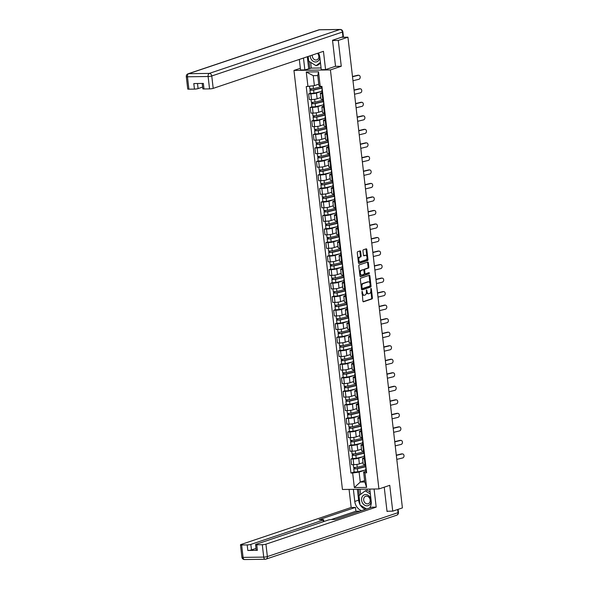 <?xml version="1.0" encoding="UTF-8"?>
<svg xmlns="http://www.w3.org/2000/svg" width="589" height="589" viewBox="0 0 589 589"><rect width="100%" height="100%" fill="white"/><g stroke="black" fill="none" stroke-linecap="round" stroke-linejoin="round"><path stroke-width="0.88" d="M362.095 291.349L362.876 301.097A0.869 0.486 89.2 0 0 363.361 301.804A0.869 0.486 89.2 0 0 363.45 301.789L372.034 298.903A0.869 0.486 89.2 0 0 372.41 297.894L371.364 288.853L370.96 288.367L370.834 290.244A2.768 1.561 89.2 0 1 369.62 293.484L368.905 293.72A2.768 1.561 89.2 0 1 368.633 293.771A2.768 1.561 89.2 0 1 367.065 291.511L366.527 289.854L366.402 291.739A2.768 1.561 89.2 0 1 365.187 294.971L364.473 295.214A2.768 1.561 89.2 0 1 364.201 295.258A2.768 1.561 89.2 0 1 362.633 292.998L362.095 291.349M360.637 251.591A0.869 0.486 89.2 0 0 360.151 250.885A0.869 0.486 89.2 0 0 360.063 250.899L357.656 251.709A0.869 0.486 89.2 0 0 357.28 252.725L358.443 262.76A0.869 0.486 89.2 0 0 358.929 263.467A0.869 0.486 89.2 0 0 359.018 263.452L367.595 260.566A0.869 0.486 89.2 0 0 367.978 259.558L366.814 249.515A0.869 0.486 89.2 0 0 366.321 248.816A0.869 0.486 89.2 0 0 366.24 248.83L363.332 249.802A0.869 0.486 89.2 0 0 362.949 250.818L363.45 255.111A0.869 0.486 89.2 0 0 363.936 255.817A0.869 0.486 89.2 0 0 364.024 255.803L365.467 255.317A2.319 1.303 89.2 0 1 365.695 255.28A2.319 1.303 89.2 0 1 367.021 257.371A2.319 1.303 89.2 0 1 365.99 259.874L360.343 261.766A2.319 1.303 89.2 0 1 360.115 261.81A2.319 1.303 89.2 0 1 358.789 259.72A2.319 1.303 89.2 0 1 359.82 257.216L360.755 256.9A0.869 0.486 89.2 0 0 361.138 255.891L360.637 251.591L359.908 251.606A0.869 0.486 89.2 0 0 359.688 251.032M330.429 69.907L341.267 66.263L338.277 40.435L347.937 37.188L402.405 507.902L392.738 511.149L389.749 485.321L378.918 488.958L330.429 69.907L293.955 70.43L342.437 489.481L378.918 488.958M360.718 278.177A0.869 0.486 89.2 0 0 360.343 279.186L361.499 289.228A0.869 0.486 89.2 0 0 361.992 289.935A0.869 0.486 89.2 0 0 362.08 289.921L370.658 287.034A0.869 0.486 89.2 0 0 371.041 286.018L369.877 275.983A0.869 0.486 89.2 0 0 369.384 275.277A0.869 0.486 89.2 0 0 369.303 275.291L360.718 278.177M359.975 275.998L358.811 265.956A0.869 0.486 89.2 0 1 359.187 264.94L367.772 262.061A0.869 0.486 89.2 0 1 367.853 262.046A0.869 0.486 89.2 0 1 368.346 262.753L368.839 267.045A0.869 0.486 89.2 0 1 368.464 268.061L364.981 269.225A0.869 0.486 89.2 0 0 364.606 270.241L364.937 273.09A0.869 0.486 89.2 0 0 365.423 273.797A0.869 0.486 89.2 0 0 365.511 273.782L369.193 272.552L369.274 273.752L360.549 276.683A0.869 0.486 89.2 0 1 360.461 276.697A0.869 0.486 89.2 0 1 359.975 275.998M300.353 68.28L293.955 70.43M338.277 40.435L332.549 40.516M347.937 37.188L341.48 37.276L343.277 36.614M387.01 511.237L392.738 511.149M365.018 458.802L364.348 458.816A4.057 0.596 173.4 0 1 362.552 458.529L363.214 464.25A4.057 0.596 -6.6 0 0 365.011 464.537L365.681 464.522M363.317 456.622L358.708 458.176A4.057 0.596 173.4 0 1 353.113 458.978L353.775 464.699A4.057 0.596 -6.6 0 0 359.371 463.896L363.03 462.667M353.775 464.699L351.552 464.728L350.889 459.008L352.575 458.441M362.552 458.529A4.057 0.596 173.4 0 1 363.229 458.109L364.4 457.719M353.113 458.978L350.889 459.008M363.45 445.277L362.787 445.291A4.057 0.596 173.4 0 1 360.991 445.004L361.653 450.725A4.057 0.596 -6.6 0 0 363.45 451.012L364.112 451.005M351.007 444.916L349.329 445.483L349.991 451.203L352.215 451.174A4.057 0.596 -6.6 0 0 357.803 450.371L361.462 449.142M360.991 445.004A4.057 0.596 173.4 0 1 361.668 444.585L362.839 444.194M361.756 443.105L357.14 444.651A4.057 0.596 173.4 0 1 351.552 445.453L349.329 445.483M361.889 431.759L361.219 431.766A4.057 0.596 173.4 0 1 359.423 431.479L360.085 437.2A4.057 0.596 -6.6 0 0 361.882 437.487L362.544 437.48M349.446 431.391L347.76 431.958L348.423 437.679L350.646 437.649A4.057 0.596 -6.6 0 0 356.242 436.854L359.901 435.624M359.423 431.479A4.057 0.596 173.4 0 1 360.1 431.067L361.271 430.669M360.188 429.58L355.579 431.126A4.057 0.596 173.4 0 1 349.984 431.928L347.76 431.958M360.321 418.234L359.658 418.242A4.057 0.596 173.4 0 1 357.862 417.962L358.524 423.682A4.057 0.596 -6.6 0 0 360.321 423.962L360.983 423.955M347.878 417.873L346.199 418.44L346.862 424.161L349.086 424.124A4.057 0.596 -6.6 0 0 354.674 423.329L358.333 422.099M357.862 417.962A4.057 0.596 173.4 0 1 358.539 417.542L359.71 417.145M358.627 416.055L354.011 417.608A4.057 0.596 173.4 0 1 348.423 418.404L346.199 418.44M358.76 404.709L358.09 404.717A4.057 0.596 173.4 0 1 356.293 404.437L356.956 410.158A4.057 0.596 -6.6 0 0 358.753 410.445L359.415 410.43M346.317 404.349L344.631 404.915L345.294 410.636L347.517 410.599A4.057 0.596 -6.6 0 0 353.113 409.804L356.772 408.575M356.293 404.437A4.057 0.596 173.4 0 1 356.971 404.017L358.141 403.62M357.059 402.53L352.45 404.083A4.057 0.596 173.4 0 1 346.855 404.879L344.631 404.915M357.192 391.184L356.529 391.199A4.057 0.596 173.4 0 1 354.733 390.912L355.395 396.633A4.057 0.596 -6.6 0 0 357.192 396.92L357.854 396.905M344.749 390.824L343.07 391.39L343.733 397.111L345.957 397.082A4.057 0.596 -6.6 0 0 351.545 396.279L355.204 395.05M354.733 390.912A4.057 0.596 173.4 0 1 355.41 390.492L356.581 390.102M355.498 389.012L350.882 390.559A4.057 0.596 173.4 0 1 345.294 391.361L343.07 391.39M355.623 377.667L354.961 377.674A4.057 0.596 173.4 0 1 353.164 377.387L353.827 383.108A4.057 0.596 -6.6 0 0 355.623 383.395L356.286 383.387M343.188 377.299L341.502 377.866L342.165 383.586L344.388 383.557A4.057 0.596 -6.6 0 0 349.984 382.754L353.636 381.525M353.164 377.387A4.057 0.596 173.4 0 1 353.842 376.967L355.012 376.577M353.93 375.487L349.321 377.034A4.057 0.596 173.4 0 1 343.726 377.836L341.502 377.866M354.063 364.142L353.4 364.149A4.057 0.596 173.4 0 1 351.604 363.862L352.266 369.583A4.057 0.596 -6.6 0 0 354.063 369.87L354.725 369.863M341.62 363.781L339.941 364.341L340.604 370.061L342.827 370.032A4.057 0.596 -6.6 0 0 348.416 369.237L352.075 368.007M351.604 363.862A4.057 0.596 173.4 0 1 352.274 363.45L353.452 363.052M352.369 361.963L347.753 363.509A4.057 0.596 173.4 0 1 342.165 364.311L339.941 364.341M352.494 350.617L351.832 350.624A4.057 0.596 173.4 0 1 350.035 350.345L350.698 356.065A4.057 0.596 -6.6 0 0 352.494 356.345L353.157 356.338M340.059 350.256L338.373 350.823L339.036 356.544L341.259 356.507A4.057 0.596 -6.6 0 0 346.855 355.712L350.507 354.482M350.035 350.345A4.057 0.596 173.4 0 1 350.713 349.925L351.883 349.527M350.801 348.438L346.192 349.991A4.057 0.596 173.4 0 1 340.597 350.786L338.373 350.823M350.934 337.092L350.271 337.099A4.057 0.596 173.4 0 1 348.474 336.82L349.137 342.54A4.057 0.596 -6.6 0 0 350.934 342.827L351.596 342.813M338.491 336.731L336.812 337.298L337.468 343.019L339.698 342.989A4.057 0.596 -6.6 0 0 345.287 342.187L348.946 340.957M348.474 336.82A4.057 0.596 173.4 0 1 349.144 336.4L350.322 336.002M349.233 334.913L344.624 336.466A4.057 0.596 173.4 0 1 339.036 337.261L336.812 337.298M349.365 323.567L348.703 323.582A4.057 0.596 173.4 0 1 346.906 323.295L347.569 329.015A4.057 0.596 -6.6 0 0 349.365 329.303L350.028 329.288M336.93 323.206L335.244 323.773L335.907 329.494L338.13 329.465A4.057 0.596 -6.6 0 0 343.718 328.662L347.377 327.432M346.906 323.295A4.057 0.596 173.4 0 1 347.584 322.875L348.754 322.485M347.672 321.395L343.063 322.941A4.057 0.596 173.4 0 1 337.468 323.744L335.244 323.773M347.804 310.05L347.142 310.057A4.057 0.596 173.4 0 1 345.345 309.77L346.008 315.49A4.057 0.596 -6.6 0 0 347.804 315.778L348.467 315.77M335.362 309.681L333.676 310.248L334.338 315.969L336.569 315.94A4.057 0.596 -6.6 0 0 342.157 315.137L345.817 313.908M345.345 309.77A4.057 0.596 173.4 0 1 346.015 309.35L347.193 308.96M346.104 307.87L341.495 309.416A4.057 0.596 173.4 0 1 335.907 310.219L333.676 310.248M346.236 296.525L345.574 296.532A4.057 0.596 173.4 0 1 343.777 296.245L344.44 301.973A4.057 0.596 -6.6 0 0 346.236 302.253L346.899 302.245M333.801 296.164L332.115 296.723L332.778 302.444L335.001 302.415A4.057 0.596 -6.6 0 0 340.589 301.62L344.248 300.39M343.777 296.245A4.057 0.596 173.4 0 1 344.455 295.833L345.625 295.435M344.543 294.345L339.927 295.892A4.057 0.596 173.4 0 1 334.338 296.694L332.115 296.723M344.675 283L344.013 283.007A4.057 0.596 173.4 0 1 342.216 282.727L342.879 288.448A4.057 0.596 -6.6 0 0 344.675 288.728L345.338 288.72M332.233 282.639L330.547 283.206L331.209 288.927L333.44 288.89A4.057 0.596 -6.6 0 0 339.028 288.095L342.695 286.858M342.216 282.727A4.057 0.596 173.4 0 1 342.886 282.308L344.064 281.91M342.975 280.82L338.366 282.374A4.057 0.596 173.4 0 1 332.778 283.169L330.547 283.206M343.107 269.475L342.445 269.482A4.057 0.596 173.4 0 1 340.648 269.202L341.311 274.923A4.057 0.596 -6.6 0 0 343.107 275.21L343.77 275.196M330.672 269.114L328.986 269.681L329.649 275.402L331.872 275.372A4.057 0.596 -6.6 0 0 337.46 274.57L341.119 273.34M340.648 269.202A4.057 0.596 173.4 0 1 341.325 268.783L342.496 268.393M341.414 267.296L336.798 268.849A4.057 0.596 173.4 0 1 331.209 269.644L328.986 269.681M341.546 255.95L340.884 255.965A4.057 0.596 173.4 0 1 339.087 255.678L339.743 261.398A4.057 0.596 -6.6 0 0 341.546 261.685L342.209 261.671M329.104 255.589L327.418 256.156L328.08 261.877L330.311 261.847A4.057 0.596 -6.6 0 0 335.899 261.045L339.558 259.815M339.087 255.678A4.057 0.596 173.4 0 1 339.757 255.258L340.935 254.868M339.846 253.778L335.237 255.324A4.057 0.596 173.4 0 1 329.649 256.127L327.418 256.156M339.978 242.432L339.316 242.44A4.057 0.596 173.4 0 1 337.519 242.153L338.182 247.873A4.057 0.596 -6.6 0 0 339.978 248.16L340.641 248.153M327.543 242.064L325.857 242.631L326.52 248.352L328.743 248.322A4.057 0.596 -6.6 0 0 334.331 247.52L337.99 246.29M337.519 242.153A4.057 0.596 173.4 0 1 338.196 241.733L339.367 241.343M338.285 240.253L333.668 241.799A4.057 0.596 173.4 0 1 328.08 242.602L325.857 242.631M338.417 228.907L337.755 228.915A4.057 0.596 173.4 0 1 335.958 228.628L336.613 234.356A4.057 0.596 -6.6 0 0 338.41 234.636L339.08 234.628M325.975 228.547L324.289 229.106L324.951 234.834L327.175 234.797A4.057 0.596 -6.6 0 0 332.77 234.002L336.429 232.773M335.958 228.628A4.057 0.596 173.4 0 1 336.628 228.215L337.799 227.818M336.717 226.728L332.108 228.274A4.057 0.596 173.4 0 1 326.52 229.077L324.289 229.106M336.849 215.383L336.186 215.39A4.057 0.596 173.4 0 1 334.39 215.11L335.053 220.831A4.057 0.596 -6.6 0 0 336.849 221.111L337.512 221.103M324.406 215.022L322.728 215.589L323.39 221.309L325.614 221.273A4.057 0.596 -6.6 0 0 331.202 220.477L334.861 219.248M334.39 215.11A4.057 0.596 173.4 0 1 335.067 214.691L336.238 214.293M335.156 213.203L330.539 214.757A4.057 0.596 173.4 0 1 324.951 215.552L322.728 215.589M335.288 201.858L334.626 201.865A4.057 0.596 173.4 0 1 332.822 201.585L333.484 207.306A4.057 0.596 -6.6 0 0 335.281 207.593L335.951 207.578M322.846 201.497L321.16 202.064L321.822 207.784L324.046 207.755A4.057 0.596 -6.6 0 0 329.641 206.953L333.3 205.723M332.822 201.585A4.057 0.596 173.4 0 1 333.499 201.166L334.67 200.775M333.588 199.678L328.979 201.232A4.057 0.596 173.4 0 1 323.39 202.027L321.16 202.064M333.72 188.333L333.057 188.347A4.057 0.596 173.4 0 1 331.261 188.06L331.924 193.781A4.057 0.596 -6.6 0 0 333.72 194.068L334.383 194.053M321.277 187.972L319.599 188.539L320.261 194.26L322.485 194.23A4.057 0.596 -6.6 0 0 328.073 193.428L331.732 192.198M331.261 188.06A4.057 0.596 173.4 0 1 331.938 187.641L333.109 187.25M332.027 186.161L327.41 187.707A4.057 0.596 173.4 0 1 321.822 188.509L319.599 188.539M332.159 174.815L331.489 174.823A4.057 0.596 173.4 0 1 329.693 174.535L330.355 180.256A4.057 0.596 -6.6 0 0 332.152 180.543L332.822 180.536M319.717 174.447L318.031 175.014L318.693 180.735L320.917 180.705A4.057 0.596 -6.6 0 0 326.512 179.903L330.171 178.673M329.693 174.535A4.057 0.596 173.4 0 1 330.37 174.116L331.541 173.726M330.458 172.636L325.85 174.182A4.057 0.596 173.4 0 1 320.254 174.985L318.031 175.014M330.591 161.29L329.928 161.298A4.057 0.596 173.4 0 1 328.132 161.011L328.795 166.739A4.057 0.596 -6.6 0 0 330.591 167.018L331.254 167.011M318.148 160.93L316.47 161.489L317.132 167.217L319.356 167.18A4.057 0.596 -6.6 0 0 324.944 166.385L328.603 165.156M328.132 161.011A4.057 0.596 173.4 0 1 328.809 160.598L329.98 160.201M328.898 159.111L324.281 160.664A4.057 0.596 173.4 0 1 318.693 161.46L316.47 161.489M329.03 147.765L328.36 147.773A4.057 0.596 173.4 0 1 326.564 147.493L327.226 153.214A4.057 0.596 -6.6 0 0 329.023 153.493L329.685 153.486M316.587 147.405L314.901 147.972L315.564 153.692L317.788 153.655A4.057 0.596 -6.6 0 0 323.383 152.86L327.042 151.631M326.564 147.493A4.057 0.596 173.4 0 1 327.241 147.073L328.412 146.676M327.329 145.586L322.72 147.14A4.057 0.596 173.4 0 1 317.125 147.935L314.901 147.972M327.462 134.24L326.799 134.255A4.057 0.596 173.4 0 1 325.003 133.968L325.665 139.689A4.057 0.596 -6.6 0 0 327.462 139.976L328.125 139.961M315.019 133.88L313.341 134.447L314.003 140.167L316.227 140.138A4.057 0.596 -6.6 0 0 321.815 139.335L325.474 138.106M325.003 133.968A4.057 0.596 173.4 0 1 325.68 133.548L326.851 133.158M325.769 132.061L321.152 133.615A4.057 0.596 173.4 0 1 315.564 134.41L313.341 134.447M325.901 120.716L325.231 120.73A4.057 0.596 173.4 0 1 323.435 120.443L324.097 126.164A4.057 0.596 -6.6 0 0 325.894 126.451L326.556 126.444M313.458 120.355L311.772 120.922L312.435 126.642L314.659 126.613A4.057 0.596 -6.6 0 0 320.254 125.81L323.913 124.581M323.435 120.443A4.057 0.596 173.4 0 1 324.112 120.023L325.283 119.633M324.2 118.544L319.591 120.09A4.057 0.596 173.4 0 1 313.996 120.892L311.772 120.922M324.333 107.198L323.67 107.205A4.057 0.596 173.4 0 1 321.874 106.918L322.536 112.639A4.057 0.596 -6.6 0 0 324.333 112.926L324.995 112.919M311.89 106.83L310.212 107.397L310.874 113.117L313.098 113.088A4.057 0.596 -6.6 0 0 318.686 112.285L322.345 111.056M321.874 106.918A4.057 0.596 173.4 0 1 322.551 106.499L323.722 106.108M322.639 105.019L318.023 106.565A4.057 0.596 173.4 0 1 312.435 107.367L310.212 107.397M322.765 93.673L322.102 93.68A4.057 0.596 173.4 0 1 320.306 93.393L320.968 99.121A4.057 0.596 -6.6 0 0 322.765 99.401L323.427 99.394M310.329 93.312L308.643 93.872L309.306 99.6L311.529 99.563A4.057 0.596 -6.6 0 0 317.125 98.768L320.777 97.538M320.306 93.393A4.057 0.596 173.4 0 1 320.983 92.981L322.154 92.583M321.071 91.494L316.462 93.047A4.057 0.596 173.4 0 1 310.867 93.842L308.643 93.872M364.885 470.147L359.106 472.091L360.262 482.06L364.782 481.993L363.627 472.025L365.968 471.237M364.62 480.595L360.262 482.06L354.35 487.574L352.664 473.011L359.106 472.091M363.627 472.025L364.922 472.834L366.608 487.397L354.35 487.574M307.951 86.554L306.265 71.991L318.524 71.814L320.21 86.377L318.914 85.567L317.758 75.598L313.238 75.664L314.393 85.633L306.236 86.576L350.948 473.033L352.664 473.011M364.922 472.834L366.638 472.812L321.918 86.355L320.21 86.377M341.267 66.263L335.259 66.351M314.393 85.633L318.752 84.168M354.136 471.966L350.948 473.033M366.608 487.397L364.782 481.993M317.758 75.598L318.524 71.814M313.238 75.664L306.265 71.991M362.007 293.587A2.768 1.561 89.2 0 0 363.472 295.273L364.201 295.258M366.424 292.026A2.768 1.561 89.2 0 0 367.904 293.778L368.633 293.771M363.104 301.671L371.306 298.91A0.869 0.486 89.2 0 0 371.681 297.901L370.864 290.848M370.017 283.5L369.148 275.991A0.869 0.486 89.2 0 0 368.92 275.416M361.727 289.803L369.929 287.042A0.869 0.486 89.2 0 0 370.304 286.033L370.26 285.591M362.058 288.065L362.463 288.551L369.995 286.018L370.12 284.075A2.768 1.561 89.2 0 0 368.552 281.822A2.768 1.561 89.2 0 0 368.28 281.866L363.126 283.596A2.768 1.561 89.2 0 0 361.918 286.836L362.058 288.065L361.366 288.073M361.396 288.33L362.345 288.551M368.552 281.822L367.823 281.829A2.768 1.561 89.2 0 0 367.551 281.873L368.28 281.866M361.16 286.247A2.768 1.561 89.2 0 1 362.397 283.603L367.551 281.873M363.869 270.16A0.869 0.486 89.2 0 1 364.252 269.239L367.735 268.069A0.869 0.486 89.2 0 0 368.11 267.06L367.617 262.76A0.869 0.486 89.2 0 0 367.389 262.186M364.274 273.399A0.869 0.486 89.2 0 0 364.694 273.804A0.869 0.486 89.2 0 0 364.782 273.789L365.335 273.782M360.196 276.565L368.545 273.767L368.692 272.707M361.374 270.439A2.319 1.303 89.2 0 0 360.343 272.943A2.319 1.303 89.2 0 0 361.668 275.034A2.319 1.303 89.2 0 0 361.896 274.997L363.892 274.327A0.869 0.486 89.2 0 0 364.267 273.311L363.936 270.461A0.869 0.486 89.2 0 0 363.45 269.755A0.869 0.486 89.2 0 0 363.361 269.769L360.645 270.454A2.319 1.303 89.2 0 0 359.607 272.84M359.68 273.465A2.319 1.303 89.2 0 0 360.939 275.041L361.668 275.034M362.802 269.777A0.869 0.486 89.2 0 0 362.721 269.769A0.869 0.486 89.2 0 0 362.633 269.784L363.361 269.769M360.645 270.454L362.633 269.784M358.046 259.381A2.319 1.303 89.2 0 1 359.084 257.231L360.026 256.914A0.869 0.486 89.2 0 0 360.409 255.898L359.908 251.606M358.171 260.456A2.319 1.303 89.2 0 0 359.386 261.818L360.115 261.81M365.195 255.324A2.319 1.303 89.2 0 0 364.966 255.287A2.319 1.303 89.2 0 0 364.738 255.332L365.467 255.317M363.678 255.685L364.738 255.332M366.91 256.642L366.086 249.53A0.869 0.486 89.2 0 0 365.857 248.956M358.664 263.335L366.866 260.581A0.869 0.486 89.2 0 0 367.249 259.572L367.028 257.717M365.283 465.332L357.251 467.276L353.614 467.452L353.297 464.706M365.43 466.584A4.145 0.604 173.4 0 1 365.143 466.65L356.669 468.711L354.924 468.792L354.976 467.592M365.452 466.805L357.42 468.748L353.79 468.925L354.026 467.585M365.813 469.926L357.781 471.87L354.151 472.047L353.79 468.925M355.123 468.859L354.151 468.697M396.787 459.376L402.707 457.947A2.032 1.539 93.3 0 0 404.017 455.812A2.032 1.539 93.3 0 0 402.596 453.928A2.032 1.539 93.3 0 0 402.243 453.957L401.499 453.913A2.032 1.539 -86.7 0 1 401.845 453.883L402.596 453.928M366.13 468.439L365.681 468.748L366.181 468.896M365.681 468.748L366.041 471.87L366.542 472.017M365.187 464.53L365.511 467.276L366.012 467.423M396.331 455.385L402.243 453.957M396.301 455.172L401.499 453.913M363.715 451.807L355.682 453.758L352.053 453.928L351.736 451.181M363.862 453.059A4.145 0.604 173.4 0 1 363.582 453.132L355.108 455.187L353.363 455.268L353.415 454.067M363.892 453.28L355.852 455.231L352.222 455.4L352.465 454.06M364.252 456.401L356.212 458.352L352.583 458.522L352.222 455.4M353.562 455.334L352.59 455.172M362.154 438.282L354.122 440.233L350.484 440.403L350.168 437.656M362.301 439.534A4.145 0.604 173.4 0 1 362.014 439.608L353.54 441.662L351.795 441.743L351.847 440.543M362.323 439.755L354.291 441.706L350.661 441.875L350.897 440.543M362.684 442.876L354.652 444.828L351.022 444.997L350.661 441.875M351.994 441.809L351.022 441.647M369.796 489.091L371.195 501.202A9.925 8.077 -108.6 0 1 369.745 507.902M360.012 504.537A9.925 8.077 -108.6 0 1 358.62 500.149L354.777 501.445A9.925 8.077 -108.6 0 0 361.572 510.656M354.777 501.445L353.378 489.326M349.071 489.385L351.169 507.482L355.469 507.423L319.039 519.667L322.47 519.616A2.643 0.39 -6.6 0 1 323.641 519.8A2.643 0.39 -6.6 0 1 323.206 520.072L250.833 544.398L251.474 549.942A2.643 0.39 173.4 0 1 247.829 550.465L257.386 550.325A2.643 0.39 173.4 0 1 256.215 550.141L255.567 544.597A2.643 0.39 -6.6 0 0 256.745 544.781L262.289 544.7A2.643 0.39 -6.6 0 0 265.933 544.177L267.369 556.576L398.024 512.666L397.656 509.5M360.012 511.178L355.911 511.237L355.469 507.423M255.567 544.597A2.643 0.39 -6.6 0 1 256.009 544.324L328.382 519.999A2.643 0.39 -6.6 0 1 332.027 519.476L335.458 519.432L371.887 507.188L376.194 507.122L265.933 544.177M374.096 489.025L376.194 507.122M351.169 507.482L240.908 544.538A2.643 0.39 -6.6 0 0 240.467 544.81A2.643 0.39 -6.6 0 0 241.637 544.994L247.181 544.921A2.643 0.39 -6.6 0 0 250.833 544.398M387.849 511.223L387.039 511.495L384.227 487.177M256.009 548.418L251.474 549.942M355.911 511.237L331.29 519.513M360.38 505.178A9.925 8.077 -108.6 0 0 365.408 509.36M358.62 500.149L357.361 489.268M358.524 489.253L359.238 495.415M360.034 489.231L360.63 494.355M310.646 62.338L311.309 68.11L304.852 69.907L300.545 69.966L299.322 59.423M304.852 69.907L303.475 58.031M342.96 36.746L342.415 32.064A2.643 0.39 -6.6 0 0 342.857 31.791L343.402 36.474A2.643 0.39 173.4 0 1 342.96 36.746L332.52 40.258L335.524 66.263L325.57 69.605L321.263 69.671L319.842 57.361A9.925 8.077 -108.6 0 0 318.458 52.995A5.735 4.668 -108.6 0 1 318.509 53.084M325.57 69.605L323.449 51.317L213.196 88.372A2.643 0.39 173.4 0 1 209.544 88.895L204 88.968A2.643 0.39 173.4 0 1 202.83 88.784L202.211 83.439M311.309 68.11L321.071 67.971M197.506 83.505L198.088 88.586A2.643 0.39 173.4 0 1 194.444 89.108L188.9 89.189A2.643 0.39 173.4 0 1 187.729 89.005L186.293 76.607A2.643 0.39 -6.6 0 0 187.464 76.791L188.9 89.189M204 88.968L203.36 83.424L193.803 83.564L194.444 89.108M198.088 88.586L202.631 87.062M308.688 68.618L307.311 56.743M309.011 61.322L309.851 68.604M371.026 499.752A5.735 4.668 -108.6 0 0 365.688 494.561A5.735 4.668 -108.6 0 0 361.594 500.267A5.735 4.668 -108.6 0 0 366.991 505.833A5.735 4.668 -108.6 0 0 371.114 500.503M367.359 503.86A3.924 3.195 -108.6 0 0 368.162 503.728A3.924 3.195 -108.6 0 0 370.076 499.465A3.924 3.195 -108.6 0 0 366.468 496.144A3.924 3.195 -108.6 0 0 365.666 496.284A3.924 3.195 -108.6 0 0 363.752 500.54A3.924 3.195 -108.6 0 0 367.359 503.86M366.513 508.992L360.056 504.972L358.973 495.614L365.254 490.836L367.197 490.188L370.128 492.006M365.254 490.836L370.363 494.016M369.899 507.674L369.465 507.998M310.197 55.771A5.735 4.668 -108.6 0 0 315.638 61.985A5.735 4.668 -108.6 0 0 319.768 56.831M312.325 55.057A3.924 3.195 -108.6 0 0 316.006 60.019A3.924 3.195 -108.6 0 0 316.808 59.879A3.924 3.195 -108.6 0 0 318.811 57.074A3.924 3.195 -108.6 0 0 317.471 53.327M320.512 63.156L318.008 65.055L316.065 65.71L308.702 61.131L308.165 56.456M320.423 62.397L316.065 65.71M395.226 445.851L401.138 444.423A2.032 1.539 93.3 0 0 402.449 442.287A2.032 1.539 93.3 0 0 401.028 440.403A2.032 1.539 93.3 0 0 400.682 440.432L399.931 440.388A2.032 1.539 -86.7 0 1 400.284 440.358L401.028 440.403M364.569 454.922L364.112 455.231L364.62 455.371M364.112 455.231L364.473 458.352L364.981 458.492M363.627 451.012L363.943 453.758L364.451 453.898M394.763 441.86L400.682 440.432M394.74 441.647L399.931 440.388M393.658 432.326L399.578 430.898A2.032 1.539 93.3 0 0 400.888 428.763A2.032 1.539 93.3 0 0 399.46 426.878A2.032 1.539 93.3 0 0 399.114 426.915L398.37 426.87A2.032 1.539 -86.7 0 1 398.716 426.834L399.46 426.878M363.001 441.397L362.552 441.706L363.052 441.853M362.552 441.706L362.912 444.828L363.413 444.967M362.058 437.487L362.382 440.233L362.883 440.373M393.202 428.343L399.114 426.915M393.172 428.122L398.37 426.87M360.586 424.757L352.553 426.708L348.924 426.878L348.607 424.132M360.733 426.009A4.145 0.604 173.4 0 1 360.453 426.083L351.979 428.137L350.234 428.218L350.286 427.018M360.762 426.23L352.723 428.181L349.093 428.35L349.329 427.018M361.123 429.352L353.083 431.303L349.454 431.472L349.093 428.35M350.426 428.284L349.461 428.129M359.025 411.232L350.992 413.184L347.355 413.353L347.039 410.607M359.172 412.484A4.145 0.604 173.4 0 1 358.885 412.558L350.411 414.612L348.666 414.7L348.717 413.5M359.194 412.712L351.162 414.656L347.532 414.833L347.768 413.493M359.555 415.827L351.523 417.778L347.893 417.947L347.532 414.833M348.865 414.766L347.893 414.604M357.457 397.715L349.424 399.659L345.795 399.835L345.478 397.089M357.604 398.967A4.145 0.604 173.4 0 1 357.324 399.033L348.843 401.094L347.105 401.175L347.157 399.975M357.633 399.187L349.594 401.131L345.964 401.308L346.199 399.968M357.994 402.309L349.954 404.253L346.325 404.429L345.964 401.308M347.296 401.242L346.332 401.08M392.097 418.801L398.009 417.373A2.032 1.539 93.3 0 0 399.32 415.245A2.032 1.539 93.3 0 0 397.899 413.353A2.032 1.539 93.3 0 0 397.553 413.39L396.802 413.345A2.032 1.539 -86.7 0 1 397.155 413.316L397.899 413.353M361.44 427.872L360.983 428.181L361.491 428.328M360.983 428.181L361.344 431.303L361.852 431.45M360.497 423.962L360.814 426.708L361.315 426.856M391.633 414.818L397.553 413.39M391.611 414.597L396.802 413.345M390.529 405.284L396.449 403.855A2.032 1.539 93.3 0 0 397.759 401.72A2.032 1.539 93.3 0 0 396.331 399.835A2.032 1.539 93.3 0 0 395.985 399.865L395.241 399.821A2.032 1.539 -86.7 0 1 395.587 399.791L396.331 399.835M359.872 414.347L359.423 414.656L359.923 414.803M359.423 414.656L359.783 417.778L360.284 417.925M358.929 410.437L359.253 413.184L359.754 413.331M390.073 401.293L395.985 399.865M390.043 401.072L395.241 399.821M388.968 391.759L394.88 390.33A2.032 1.539 93.3 0 0 396.191 388.195A2.032 1.539 93.3 0 0 394.77 386.31A2.032 1.539 93.3 0 0 394.416 386.34L393.673 386.296A2.032 1.539 -86.7 0 1 394.026 386.266L394.77 386.31M358.303 400.822L357.854 401.138L358.362 401.278M357.854 401.138L358.215 404.253L358.723 404.4M357.368 396.912L357.685 399.659L358.186 399.806M388.504 387.768L394.416 386.34M388.482 387.555L393.673 386.296M355.896 384.19L347.856 386.141L344.226 386.31L343.91 383.564M356.043 385.442A4.145 0.604 173.4 0 1 355.756 385.515L347.282 387.569L345.537 387.65L345.588 386.45M356.065 385.662L348.033 387.614L344.396 387.783L344.639 386.443M356.426 388.784L348.393 390.735L344.764 390.905L344.396 387.783M345.736 387.717L344.764 387.555M387.4 378.234L393.319 376.805A2.032 1.539 93.3 0 0 394.63 374.67A2.032 1.539 93.3 0 0 393.202 372.785A2.032 1.539 93.3 0 0 392.856 372.815L392.112 372.771A2.032 1.539 -86.7 0 1 392.458 372.741L393.202 372.785M356.743 387.304L356.293 387.614L356.794 387.753M356.293 387.614L356.654 390.735L357.155 390.875M355.8 383.395L356.124 386.141L356.625 386.281M386.936 374.243L392.856 372.815M386.914 374.03L392.112 372.771M354.328 370.665L346.295 372.616L342.665 372.785L342.349 370.039M354.475 371.917A4.145 0.604 173.4 0 1 354.195 371.99L345.714 374.044L343.976 374.125L344.02 372.925M354.504 372.138L346.465 374.089L342.835 374.258L343.07 372.925M354.865 375.259L346.825 377.21L343.196 377.38L342.835 374.258M344.167 374.192L343.203 374.03M385.839 364.709L391.751 363.28A2.032 1.539 93.3 0 0 393.062 361.145A2.032 1.539 93.3 0 0 391.641 359.261A2.032 1.539 93.3 0 0 391.287 359.297L390.544 359.253A2.032 1.539 -86.7 0 1 390.897 359.216L391.641 359.261M355.174 373.779L354.725 374.089L355.233 374.236M354.725 374.089L355.086 377.21L355.594 377.35M354.239 369.87L354.556 372.616L355.057 372.756M385.375 360.726L391.287 359.297M385.353 360.505L390.544 359.253M352.767 357.14L344.727 359.091L341.097 359.261L340.781 356.514M352.907 358.392A4.145 0.604 173.4 0 1 352.627 358.465L344.153 360.52L342.408 360.601L342.459 359.4M352.936 358.613L344.904 360.564L341.267 360.733L341.51 359.4M353.297 361.734L345.264 363.685L341.627 363.855L341.267 360.733M342.607 360.667L341.635 360.512M384.271 351.184L390.19 349.756A2.032 1.539 93.3 0 0 391.501 347.628A2.032 1.539 93.3 0 0 390.073 345.736A2.032 1.539 93.3 0 0 389.727 345.772L388.983 345.728A2.032 1.539 -86.7 0 1 389.329 345.699L390.073 345.736M353.614 360.254L353.164 360.564L353.665 360.711M353.164 360.564L353.525 363.685L354.026 363.833M352.671 356.345L352.988 359.091L353.496 359.238M383.807 347.201L389.727 345.772M383.785 346.98L388.983 345.728M351.199 343.615L343.166 345.566L339.536 345.736L339.22 342.989M351.346 344.867A4.145 0.604 173.4 0 1 351.066 344.94L342.584 347.002L340.847 347.083L340.891 345.883M351.368 345.095L343.335 347.039L339.706 347.216L339.941 345.876M351.729 348.209L343.696 350.161L340.067 350.33L339.706 347.216M341.038 347.149L340.074 346.987M382.71 337.666L388.622 336.238A2.032 1.539 93.3 0 0 389.933 334.103A2.032 1.539 93.3 0 0 388.512 332.218A2.032 1.539 93.3 0 0 388.158 332.248L387.415 332.203A2.032 1.539 -86.7 0 1 387.768 332.174L388.512 332.218M352.045 346.73L351.596 347.039L352.104 347.186M351.596 347.039L351.957 350.161L352.465 350.308M351.11 342.82L351.427 345.566L351.928 345.714M382.246 333.676L388.158 332.248M382.217 333.455L387.415 332.203M349.638 330.098L341.598 332.041L337.968 332.218L337.652 329.472M349.778 331.349A4.145 0.604 173.4 0 1 349.498 331.416L341.024 333.477L339.279 333.558L339.33 332.358M349.807 331.57L341.775 333.521L338.138 333.691L338.38 332.351M350.168 334.692L342.135 336.636L338.498 336.812L338.138 333.691M339.478 333.624L338.506 333.462M381.142 324.141L387.061 322.713A2.032 1.539 93.3 0 0 388.372 320.578A2.032 1.539 93.3 0 0 386.944 318.693A2.032 1.539 93.3 0 0 386.598 318.723L385.854 318.678A2.032 1.539 -86.7 0 1 386.2 318.649L386.944 318.693M350.484 333.205L350.035 333.521L350.536 333.661M350.035 333.521L350.396 336.636L350.897 336.783M349.542 329.295L349.859 332.041L350.367 332.189M380.678 320.151L386.598 318.723M380.656 319.937L385.854 318.678M348.07 316.573L340.037 318.524L336.407 318.693L336.091 315.947M348.217 317.824A4.145 0.604 173.4 0 1 347.937 317.898L339.455 319.952L337.718 320.033L337.762 318.833M348.239 318.045L340.206 319.996L336.577 320.166L336.812 318.833M348.6 321.167L340.567 323.118L336.937 323.287L336.577 320.166M337.909 320.099L336.945 319.937M379.581 310.617L385.493 309.188A2.032 1.539 93.3 0 0 386.804 307.053A2.032 1.539 93.3 0 0 385.383 305.168A2.032 1.539 93.3 0 0 385.029 305.198L384.286 305.154A2.032 1.539 -86.7 0 1 384.639 305.124L385.383 305.168M348.916 319.687L348.467 319.996L348.968 320.136M348.467 319.996L348.828 323.118L349.336 323.258M347.981 315.778L348.298 318.524L348.798 318.664M379.117 306.626L385.029 305.198M379.088 306.413L384.286 305.154M346.509 303.048L338.469 304.999L334.839 305.168L334.523 302.422M346.649 304.299A4.145 0.604 173.4 0 1 346.369 304.373L337.895 306.427L336.15 306.508L336.201 305.308M346.678 304.52L338.638 306.471L335.008 306.641L335.251 305.308M347.039 307.642L339.006 309.593L335.369 309.762L335.008 306.641M336.348 306.574L335.377 306.413M378.013 297.092L383.925 295.663A2.032 1.539 93.3 0 0 385.235 293.528A2.032 1.539 93.3 0 0 383.814 291.643A2.032 1.539 93.3 0 0 383.468 291.68L382.725 291.636A2.032 1.539 -86.7 0 1 383.071 291.599L383.814 291.643M347.355 306.162L346.906 306.471L347.407 306.619M346.906 306.471L347.267 309.593L347.768 309.74M346.413 302.253L346.73 304.999L347.238 305.139M377.549 293.108L383.468 291.68M377.527 292.888L382.725 291.636M344.94 289.523L336.908 291.474L333.278 291.643L332.954 288.897M345.088 290.775A4.145 0.604 173.4 0 1 344.808 290.848L336.326 292.902L334.589 292.991L334.633 291.783M345.11 290.995L337.077 292.947L333.448 293.116L333.683 291.783M345.471 294.117L337.438 296.068L333.808 296.238L333.448 293.116M334.78 293.05L333.816 292.895M376.445 283.567L382.364 282.138A2.032 1.539 93.3 0 0 383.675 280.011A2.032 1.539 93.3 0 0 382.254 278.118A2.032 1.539 93.3 0 0 381.9 278.155L381.157 278.111A2.032 1.539 -86.7 0 1 381.503 278.082L382.254 278.118M345.787 292.637L345.338 292.947L345.839 293.094M345.338 292.947L345.699 296.068L346.199 296.215M344.852 288.728L345.169 291.474L345.669 291.621M375.988 279.584L381.9 278.155M375.959 279.363L381.157 278.111M343.38 275.998L335.34 277.949L331.71 278.118L331.393 275.372M343.52 277.25A4.145 0.604 173.4 0 1 343.24 277.323L334.766 279.385L333.021 279.466L333.072 278.266M343.549 277.478L335.509 279.422L331.879 279.598L332.122 278.258M343.91 280.592L335.87 282.543L332.24 282.72L331.879 279.598M333.219 279.532L332.248 279.37M374.884 270.049L380.796 268.621A2.032 1.539 93.3 0 0 382.106 266.486A2.032 1.539 93.3 0 0 380.685 264.601A2.032 1.539 93.3 0 0 380.339 264.63L379.596 264.586A2.032 1.539 -86.7 0 1 379.942 264.557L380.685 264.601M344.226 279.112L343.77 279.422L344.278 279.569M343.77 279.422L344.138 282.543L344.639 282.691M343.284 275.203L343.601 277.949L344.109 278.096M374.42 266.059L380.339 264.63M374.398 265.838L379.596 264.586M341.811 262.48L333.779 264.424L330.149 264.601L329.825 261.855M341.959 263.732A4.145 0.604 173.4 0 1 341.672 263.798L333.197 265.86L331.452 265.941L331.504 264.741M341.981 263.953L333.948 265.904L330.319 266.073L330.554 264.733M342.342 267.075L334.309 269.018L330.679 269.195L330.319 266.073M331.651 266.007L330.687 265.845M373.316 256.524L379.235 255.096A2.032 1.539 93.3 0 0 380.546 252.961A2.032 1.539 93.3 0 0 379.125 251.076A2.032 1.539 93.3 0 0 378.771 251.105L378.028 251.061A2.032 1.539 -86.7 0 1 378.374 251.032L379.125 251.076M342.658 265.587L342.209 265.904L342.71 266.044M342.209 265.904L342.57 269.018L343.07 269.166M341.723 261.678L342.04 264.424L342.54 264.571M372.859 252.534L378.771 251.105M372.83 252.32L378.028 251.061M340.251 248.956L332.211 250.907L328.581 251.076L328.264 248.33M340.39 250.207A4.145 0.604 173.4 0 1 340.111 250.281L331.636 252.335L329.892 252.416L329.943 251.216M340.42 250.428L332.38 252.379L328.75 252.548L328.993 251.216M340.781 253.55L332.741 255.501L329.111 255.67L328.75 252.548M330.09 252.482L329.118 252.32M371.755 242.999L377.667 241.571A2.032 1.539 93.3 0 0 378.977 239.436A2.032 1.539 93.3 0 0 377.556 237.551A2.032 1.539 93.3 0 0 377.21 237.581L376.459 237.536A2.032 1.539 -86.7 0 1 376.813 237.507L377.556 237.551M341.097 252.07L340.641 252.379L341.149 252.519M340.641 252.379L341.002 255.501L341.51 255.641M340.155 248.16L340.471 250.907L340.979 251.047M371.291 239.009L377.21 237.581M371.269 238.795L376.459 237.536M338.682 235.431L330.65 237.382L327.02 237.551L326.696 234.805M338.83 236.682A4.145 0.604 173.4 0 1 338.542 236.756L330.068 238.81L328.323 238.891L328.375 237.691M338.852 236.903L330.819 238.854L327.189 239.024L327.425 237.691M339.212 240.025L331.18 241.976L327.55 242.145L327.189 239.024M328.522 238.957L327.558 238.795M370.186 229.474L376.106 228.046A2.032 1.539 93.3 0 0 377.416 225.911A2.032 1.539 93.3 0 0 375.996 224.026A2.032 1.539 93.3 0 0 375.642 224.063L374.898 224.019A2.032 1.539 -86.7 0 1 375.245 223.982L375.996 224.026M339.529 238.545L339.08 238.854L339.581 239.001M339.08 238.854L339.441 241.976L339.941 242.123M338.594 234.636L338.911 237.382L339.411 237.529M369.73 225.491L375.642 224.063M369.701 225.27L374.898 224.019M337.122 221.906L329.082 223.857L325.452 224.026L325.135 221.28M337.261 223.157A4.145 0.604 173.4 0 1 336.982 223.231L328.507 225.285L326.762 225.373L326.814 224.166M337.291 223.378L329.251 225.329L325.621 225.499L325.864 224.166M337.652 226.5L329.612 228.451L325.982 228.62L325.621 225.499M326.961 225.44L325.989 225.278M368.626 215.949L374.538 214.521A2.032 1.539 93.3 0 0 375.848 212.393A2.032 1.539 93.3 0 0 374.427 210.509A2.032 1.539 93.3 0 0 374.081 210.538L373.33 210.494A2.032 1.539 -86.7 0 1 373.684 210.464L374.427 210.509M337.968 225.02L337.512 225.329L338.02 225.477M337.512 225.329L337.872 228.451L338.38 228.598M337.026 221.111L337.342 223.857L337.85 224.004M368.162 211.966L374.081 210.538M368.14 211.745L373.33 210.494M335.553 208.381L327.521 210.332L323.884 210.501L323.567 207.755M335.701 209.64A4.145 0.604 173.4 0 1 335.413 209.706L326.939 211.768L325.194 211.849L325.246 210.648M335.723 209.861L327.69 211.804L324.06 211.981L324.296 210.641M336.083 212.982L328.051 214.926L324.421 215.103L324.06 211.981M325.393 211.915L324.421 211.753M367.057 202.432L372.977 201.004A2.032 1.539 93.3 0 0 374.287 198.868A2.032 1.539 93.3 0 0 372.866 196.984A2.032 1.539 93.3 0 0 372.513 197.013L371.769 196.969A2.032 1.539 -86.7 0 1 372.115 196.94L372.866 196.984M336.4 211.495L335.951 211.804L336.452 211.952M335.951 211.804L336.312 214.926L336.812 215.073M335.465 207.586L335.782 210.332L336.282 210.479M366.601 198.441L372.513 197.013M366.572 198.228L371.769 196.969M333.992 194.863L325.953 196.807L322.323 196.984L322.006 194.237M334.132 196.115A4.145 0.604 173.4 0 1 333.853 196.189L325.378 198.243L323.633 198.324L323.685 197.124M334.162 196.336L326.122 198.287L322.492 198.456L322.735 197.116M334.523 199.457L326.483 201.401L322.853 201.578L322.492 198.456M323.832 198.39L322.86 198.228M365.497 188.907L371.409 187.479A2.032 1.539 93.3 0 0 372.719 185.344A2.032 1.539 93.3 0 0 371.298 183.459A2.032 1.539 93.3 0 0 370.952 183.488L370.201 183.444A2.032 1.539 -86.7 0 1 370.555 183.415L371.298 183.459M334.839 197.97L334.383 198.287L334.891 198.427M334.383 198.287L334.743 201.401L335.251 201.548M333.897 194.061L334.213 196.807L334.721 196.954M365.033 184.917L370.952 183.488M365.011 184.703L370.201 183.444M332.424 181.338L324.392 183.289L320.755 183.459L320.438 180.713M332.571 182.59A4.145 0.604 173.4 0 1 332.284 182.664L323.81 184.718L322.065 184.799L322.117 183.599M332.594 182.811L324.561 184.762L320.931 184.931L321.167 183.599M332.954 185.933L324.922 187.884L321.292 188.053L320.931 184.931M322.264 184.865L321.292 184.703M363.928 175.382L369.848 173.954A2.032 1.539 93.3 0 0 371.158 171.819A2.032 1.539 93.3 0 0 369.73 169.934A2.032 1.539 93.3 0 0 369.384 169.963L368.64 169.927A2.032 1.539 -86.7 0 1 368.986 169.89L369.73 169.934M333.271 184.453L332.822 184.762L333.322 184.902M332.822 184.762L333.183 187.884L333.683 188.024M332.329 180.543L332.652 183.289L333.153 183.429M363.472 171.392L369.384 169.963M363.442 171.178L368.64 169.927M330.856 167.813L322.824 169.765L319.194 169.934L318.877 167.188M331.003 169.065A4.145 0.604 173.4 0 1 330.724 169.139L322.249 171.193L320.504 171.274L320.556 170.074M331.033 169.286L322.993 171.237L319.363 171.406L319.599 170.074M331.393 172.408L323.354 174.359L319.724 174.528L319.363 171.406M320.696 171.34L319.731 171.178M362.368 161.857L368.28 160.429A2.032 1.539 93.3 0 0 369.59 158.294A2.032 1.539 93.3 0 0 368.169 156.409A2.032 1.539 93.3 0 0 367.823 156.446L367.072 156.402A2.032 1.539 -86.7 0 1 367.426 156.365L368.169 156.409M331.71 170.928L331.254 171.237L331.762 171.384M331.254 171.237L331.614 174.359L332.122 174.506M330.768 167.018L331.084 169.765L331.592 169.912M361.904 157.874L367.823 156.446M361.882 157.653L367.072 156.402M329.295 154.289L321.263 156.24L317.626 156.409L317.309 153.663M329.442 155.54A4.145 0.604 173.4 0 1 329.155 155.614L320.681 157.668L318.936 157.756L318.988 156.556M329.465 155.761L321.432 157.712L317.802 157.881L318.038 156.549M329.825 158.883L321.793 160.834L318.163 161.003L317.802 157.881M319.135 157.823L318.163 157.661M360.799 148.332L366.719 146.904A2.032 1.539 93.3 0 0 368.029 144.776A2.032 1.539 93.3 0 0 366.601 142.891A2.032 1.539 93.3 0 0 366.255 142.921L365.511 142.877A2.032 1.539 -86.7 0 1 365.857 142.847L366.601 142.891M330.142 157.403L329.693 157.712L330.193 157.859M329.693 157.712L330.054 160.834L330.554 160.981M329.199 153.493L329.523 156.24L330.024 156.387M360.343 144.349L366.255 142.921M360.313 144.128L365.511 142.877M327.727 140.764L319.694 142.715L316.065 142.891L315.748 140.145M327.874 142.023A4.145 0.604 173.4 0 1 327.594 142.089L319.113 144.15L317.375 144.231L317.427 143.031M327.904 142.243L319.864 144.187L316.234 144.364L316.47 143.024M328.264 145.365L320.225 147.309L316.595 147.486L316.234 144.364M317.567 144.298L316.602 144.136M359.238 134.815L365.151 133.386A2.032 1.539 93.3 0 0 366.461 131.251A2.032 1.539 93.3 0 0 365.04 129.366A2.032 1.539 93.3 0 0 364.694 129.396L363.943 129.352A2.032 1.539 -86.7 0 1 364.296 129.322L365.04 129.366M328.574 143.878L328.125 144.187L328.633 144.334M328.125 144.187L328.485 147.309L328.993 147.456M327.639 139.968L328.544 143.9M358.775 130.824L364.694 129.396M358.753 130.611L363.943 129.352M326.166 127.246L318.134 129.19L314.497 129.366L314.18 126.62M326.313 128.498A4.145 0.604 173.4 0 1 326.026 128.571L317.552 130.625L315.807 130.706L315.859 129.506M326.335 128.719L318.303 130.67L314.673 130.839L314.909 129.499M326.696 131.84L318.664 133.784L315.034 133.961L314.673 130.839M316.006 130.773L315.034 130.611M357.67 121.29L363.59 119.862A2.032 1.539 93.3 0 0 364.9 117.726A2.032 1.539 93.3 0 0 363.472 115.842A2.032 1.539 93.3 0 0 363.126 115.871L362.382 115.827A2.032 1.539 -86.7 0 1 362.728 115.797L363.472 115.842M327.013 130.353L326.564 130.67L327.064 130.81M326.564 130.67L326.924 133.791L327.425 133.931M326.07 126.444L326.394 129.19L326.895 129.337M357.206 117.299L363.126 115.871M357.184 117.086L362.382 115.827M324.598 113.721L316.565 115.672L312.936 115.842L312.619 113.095M324.745 114.973A4.145 0.604 173.4 0 1 324.465 115.046L315.984 117.101L314.246 117.182L314.29 115.981M324.775 115.194L316.735 117.145L313.105 117.314L313.341 115.981M325.135 118.315L317.096 120.266L313.466 120.436L313.105 117.314M314.438 117.248L313.473 117.086M356.109 107.765L362.021 106.337A2.032 1.539 93.3 0 0 363.332 104.201A2.032 1.539 93.3 0 0 361.911 102.317A2.032 1.539 93.3 0 0 361.558 102.346L360.814 102.309A2.032 1.539 -86.7 0 1 361.167 102.272L361.911 102.317M325.445 116.836L324.995 117.145L325.503 117.292M324.995 117.145L325.356 120.266L325.864 120.406M324.51 112.926L325.415 116.85M355.646 103.774L361.558 102.346M355.623 103.561L360.814 102.309M323.037 100.196L314.997 102.147L311.367 102.317L311.051 99.57M323.184 101.448A4.145 0.604 173.4 0 1 322.897 101.522L314.423 103.576L312.678 103.657L312.73 102.457M323.206 101.669L315.174 103.62L311.537 103.789L311.78 102.457M323.567 104.79L315.535 106.742L311.905 106.911L311.537 103.789M312.877 103.723L311.905 103.561M354.541 94.24L360.461 92.812A2.032 1.539 93.3 0 0 361.771 90.677A2.032 1.539 93.3 0 0 360.343 88.792A2.032 1.539 93.3 0 0 359.997 88.829L359.253 88.784A2.032 1.539 -86.7 0 1 359.599 88.748L360.343 88.792M323.884 103.311L323.435 103.62L323.935 103.767M323.435 103.62L323.795 106.742L324.296 106.889M322.941 99.401L323.258 102.147L323.766 102.295M354.077 90.257L359.997 88.829M354.055 90.036L359.253 88.784M321.469 86.671L313.436 88.622L309.807 88.792L309.519 86.333M321.616 87.923A4.145 0.604 173.4 0 1 321.336 87.997L312.855 90.051L311.117 90.139L311.161 88.939M321.638 88.144L313.606 90.095L309.976 90.272L310.212 88.932M322.006 91.266L313.966 93.217L310.337 93.386L309.976 90.272M311.309 90.205L310.344 90.043M352.98 80.722L358.892 79.287A2.032 1.539 93.3 0 0 360.203 77.159A2.032 1.539 93.3 0 0 358.782 75.274A2.032 1.539 93.3 0 0 358.429 75.304L357.685 75.259A2.032 1.539 -86.7 0 1 358.038 75.23L358.782 75.274M322.316 89.786L321.866 90.095L322.374 90.242M321.866 90.095L322.227 93.217L322.735 93.364M321.432 86.362L322.286 89.8M352.517 76.732L358.429 75.304M352.494 76.511L357.685 75.259M312.435 107.367L313.098 113.088M313.996 120.892L314.659 126.613M315.564 134.41L316.227 140.138M317.125 147.935L317.788 153.655M318.693 161.46L319.356 167.18M320.254 174.985L320.917 180.705M321.822 188.509L322.485 194.23M323.39 202.027L324.046 207.755M324.951 215.552L325.614 221.273M326.52 229.077L327.175 234.797M328.08 242.602L328.743 248.322M329.649 256.127L330.311 261.847M331.209 269.644L331.872 275.372M332.778 283.169L333.44 288.89M334.338 296.694L335.001 302.415M335.907 310.219L336.569 315.94M337.468 323.744L338.13 329.465M339.036 337.261L339.698 342.989M340.597 350.786L341.259 356.507M342.165 364.311L342.827 370.032M343.726 377.836L344.388 383.557M345.294 391.361L345.957 397.082M346.855 404.879L347.517 410.599M348.423 418.404L349.086 424.124M349.984 431.928L350.646 437.649M351.552 445.453L352.215 451.174M310.867 93.842L311.529 99.563M316.462 93.047L317.125 98.768M318.023 106.565L318.686 112.285M323.67 107.205L324.333 112.926M319.591 120.09L320.254 125.81M325.231 120.73L325.894 126.451M321.152 133.615L321.815 139.335M326.799 134.255L327.462 139.976M322.72 147.14L323.383 152.86M328.36 147.773L329.023 153.493M324.281 160.664L324.944 166.385M329.928 161.298L330.591 167.018M325.85 174.182L326.512 179.903M331.489 174.823L332.152 180.543M327.41 187.707L328.073 193.428M333.057 188.347L333.72 194.068M328.979 201.232L329.641 206.953M334.626 201.865L335.281 207.593M330.539 214.757L331.202 220.477M336.186 215.39L336.849 221.111M332.108 228.274L332.77 234.002M337.755 228.915L338.41 234.636M333.668 241.799L334.331 247.52M339.316 242.44L339.978 248.16M335.237 255.324L335.899 261.045M340.884 255.965L341.546 261.685M336.798 268.849L337.46 274.57M342.445 269.482L343.107 275.21M338.366 282.374L339.028 288.095M344.013 283.007L344.675 288.728M339.927 295.892L340.589 301.62M345.574 296.532L346.236 302.253M341.495 309.416L342.157 315.137M347.142 310.057L347.804 315.778M343.063 322.941L343.718 328.662M348.703 323.582L349.365 329.303M344.624 336.466L345.287 342.187M350.271 337.099L350.934 342.827M346.192 349.991L346.855 355.712M351.832 350.624L352.494 356.345M347.753 363.509L348.416 369.237M353.4 364.149L354.063 369.87M349.321 377.034L349.984 382.754M354.961 377.674L355.623 383.395M350.882 390.559L351.545 396.279M356.529 391.199L357.192 396.92M352.45 404.083L353.113 409.804M358.09 404.717L358.753 410.445M354.011 417.608L354.674 423.329M359.658 418.242L360.321 423.962M355.579 431.126L356.242 436.854M361.219 431.766L361.882 437.487M357.14 444.651L357.803 450.371M362.787 445.291L363.45 451.012M358.708 458.176L359.371 463.896M364.348 458.816L365.011 464.537M322.102 93.68L322.765 99.401M343.048 37.254L342.989 36.768M361.94 293.013L362.633 292.998M366.262 290.348L366.932 290.34M366.373 291.518L367.065 291.511M370.695 288.86L371.364 288.853M371.681 297.901L372.41 297.894M371.306 298.91L372.034 298.903M361.83 291.842L362.5 291.835M369.148 275.991L369.877 275.983M370.304 286.033L371.041 286.018M369.929 287.042L370.658 287.034M362.397 283.603L363.126 283.596M361.226 286.843L361.918 286.836M367.617 262.76L368.346 262.753M368.11 267.06L368.839 267.045M367.735 268.069L368.464 268.061M364.252 269.239L364.981 269.225M363.899 270.248L364.606 270.241M364.245 273.097L364.937 273.09M368.545 273.767L369.274 273.752M360.409 255.898L361.138 255.891M360.026 256.914L360.755 256.9M359.084 257.231L359.82 257.216M366.086 249.53L366.814 249.515M367.249 259.572L367.978 259.558M366.866 260.581L367.595 260.566M357.251 467.276L356.919 464.426M366.1 468.461L365.975 467.423M357.781 471.87L357.42 468.748M355.682 453.758L355.351 450.902M364.532 454.936L364.414 453.898M356.212 458.352L355.852 455.231M354.122 440.233L353.79 437.377M362.971 441.411L362.846 440.373M354.652 444.828L354.291 441.706M256.745 544.781L257.386 550.325M247.829 550.465L247.181 544.921M241.637 544.994L243.073 557.393L263.717 557.098L262.289 544.7M323.39 521.677L323.206 520.072M243.073 557.393A2.643 0.39 173.4 0 1 241.902 557.209A2.643 2.643 0 0 0 244.568 559.55A2.643 1.487 -90.8 0 1 243.073 557.393M263.717 557.098A2.643 1.487 89.2 0 0 265.219 559.255A2.643 1.487 89.2 0 0 265.477 559.204A2.643 2.157 71.4 0 0 266.022 559.116A2.643 2.157 71.4 0 0 267.369 556.576A2.643 0.39 173.4 0 1 263.717 557.098M244.833 559.506A2.643 1.487 -90.8 0 1 244.568 559.55L265.219 559.255A2.643 2.643 0 0 0 266.022 559.116L396.677 515.206A2.643 2.643 0 0 0 398.466 512.393A2.643 0.39 173.4 0 1 398.024 512.666A2.643 2.157 71.4 0 1 396.677 515.206M342.857 31.791A2.643 2.643 0 0 0 340.192 29.45A2.643 1.487 -90.8 0 0 339.927 29.494A2.643 2.157 71.4 0 1 342.415 32.064L211.76 75.974A2.643 2.157 71.4 0 0 209.272 73.404L339.927 29.494L319.282 29.796L188.62 73.699L209.272 73.404A2.643 1.487 89.2 0 0 208.116 76.496L187.464 76.791A2.643 1.487 -90.8 0 1 188.62 73.699A2.643 2.157 71.4 0 0 188.082 73.794A2.643 2.643 0 0 0 186.293 76.607M209.544 88.895L208.116 76.496A2.643 0.39 -6.6 0 0 211.76 75.974L213.196 88.372M318.737 29.884A2.643 2.157 71.4 0 1 319.282 29.796A2.643 1.487 89.2 0 1 319.547 29.744A2.643 2.643 0 0 0 318.737 29.884L188.082 73.794M352.553 426.708L352.222 423.859M361.403 427.886L361.285 426.848M353.083 431.303L352.723 428.181M350.992 413.184L350.661 410.334M359.842 414.369L359.717 413.331M351.523 417.778L351.162 414.656M349.424 399.659L349.093 396.809M358.274 400.844L358.156 399.806M349.954 404.253L349.594 401.131M347.856 386.141L347.532 383.284M356.713 387.319L356.588 386.281M348.393 390.735L348.033 387.614M346.295 372.616L345.964 369.759M355.145 373.794L355.027 372.756M346.825 377.21L346.465 374.089M344.727 359.091L344.403 356.242M353.584 360.269L353.459 359.231M345.264 363.685L344.904 360.564M343.166 345.566L342.835 342.717M352.016 346.752L351.898 345.714M343.696 350.161L343.335 347.039M341.598 332.041L341.274 329.192M350.455 333.227L350.33 332.189M342.135 336.636L341.775 333.521M340.037 318.524L339.706 315.667M348.887 319.702L348.769 318.664M340.567 323.118L340.206 319.996M338.469 304.999L338.145 302.142M347.319 306.177L347.201 305.139M339.006 309.593L338.638 306.471M336.908 291.474L336.577 288.625M345.758 292.652L345.64 291.614M337.438 296.068L337.077 292.947M335.34 277.949L335.008 275.1M344.19 279.134L344.072 278.096M335.87 282.543L335.509 279.422M333.779 264.424L333.448 261.575M342.629 265.61L342.511 264.571M334.309 269.018L333.948 265.904M332.211 250.907L331.879 248.05M341.06 252.085L340.943 251.047M332.741 255.501L332.38 252.379M330.65 237.382L330.319 234.525M339.5 238.56L339.382 237.522M331.18 241.976L330.819 238.854M329.082 223.857L328.75 221.008M337.931 225.035L337.814 223.997M329.612 228.451L329.251 225.329M327.521 210.332L327.189 207.483M336.371 211.517L336.245 210.479M328.051 214.926L327.69 211.804M325.953 196.807L325.621 193.958M334.802 197.992L334.685 196.954M326.483 201.401L326.122 198.287M324.392 183.289L324.06 180.433M333.241 184.467L333.116 183.429M324.922 187.884L324.561 184.762M322.824 169.765L322.492 166.908M331.673 170.943L331.555 169.904M323.354 174.359L322.993 171.237M321.263 156.24L320.931 153.39M330.112 157.418L329.987 156.38M321.793 160.834L321.432 157.712M319.694 142.715L319.363 139.865M320.225 147.309L319.864 144.187M318.134 129.19L317.802 126.34M326.983 130.375L326.858 129.337M318.664 133.784L318.303 130.67M316.565 115.672L316.234 112.816M317.096 120.266L316.735 117.145M314.997 102.147L314.673 99.291M323.854 103.325L323.729 102.287M315.535 106.742L315.174 103.62M313.436 88.622L313.112 85.817M313.966 93.217L313.606 90.095M343.284 36.606L343.358 37.254M361.675 288.573L362.404 288.558M364.694 273.804L365.423 273.797M362.721 269.769L363.45 269.755M364.966 255.287L365.695 255.28M240.467 544.81L241.902 557.209M398.112 509.345L398.466 512.393M323.84 521.523L323.641 519.8M340.192 29.45L319.547 29.744"/></g></svg>
